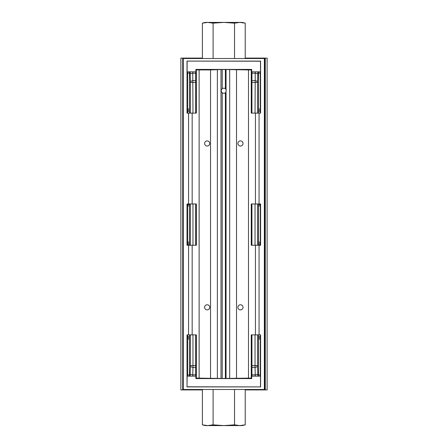 <?xml version="1.0" encoding="UTF-8"?>
<svg xmlns="http://www.w3.org/2000/svg" width="448" height="448" viewBox="0 0 448 448"><rect width="100%" height="100%" fill="white"/><g stroke="black" fill="none" stroke-linecap="round" stroke-linejoin="round"><path stroke-width="0.67" d="M251.933 73.214L255.231 73.214A3.623 2.559 -88.5 0 1 255.254 73.214L255.254 71.854M192.746 71.854L192.746 73.214A3.623 2.559 -91.5 0 1 192.769 73.214L195.686 73.214M182.846 132.16L182.846 131.006M182.846 86.279L182.846 85.126M182.846 270.62L182.846 269.466M182.846 224.739L182.846 223.586M182.846 178.45L182.846 177.296M182.846 362.79L182.846 361.637M182.846 316.91L182.846 315.756M187.594 376.146L187.594 334.874M187.594 245.246L187.594 203.974M187.594 113.126L187.594 71.854M182.846 59.651L182.846 58.878M192.769 374.83A3.623 2.559 -88.5 0 1 192.746 374.825C191.229 374.752 190.378 374.399 190.187 373.766L190.406 365.574A2.559 1.809 -178.5 0 0 192.965 367.382L192.769 374.83L195.686 374.83M255.254 374.825A3.623 2.559 -91.5 0 1 255.231 374.83L255.035 367.382A2.559 1.809 178.5 0 0 257.594 365.574L257.813 373.766C257.622 374.399 256.771 374.752 255.254 374.825L255.254 376.146M251.933 374.83L255.231 374.83M187.594 374.937L189.437 374.937L189.437 338.979L187.594 338.979M187.594 242.11L189.437 242.11L189.437 205.929L187.594 205.929M187.594 109.06L189.437 109.06L189.437 73.102L187.594 73.102M189.437 374.937L189.459 376.146M189.465 71.854L189.437 73.102M189.437 109.06L189.493 113.126M189.487 203.974L189.437 205.929M189.437 242.11L189.493 245.246M189.493 334.874L189.437 338.979M258.541 376.146L258.507 336.47L260.299 336.47M258.507 334.874L258.507 336.47M260.299 244.619L258.507 244.619L258.507 245.246M258.507 244.619L258.513 203.974M260.299 111.569L258.507 111.569L258.507 113.126M258.507 111.569L258.53 71.854M183.271 389.486L264.348 389.486L264.348 58.514L183.271 58.514L183.271 389.486L182.846 389.911L202.395 389.911L202.395 424.833L207.749 425.6L205.262 425.6L202.395 424.833M245.224 424.833L242.357 425.6L239.87 425.6L245.224 424.833L245.224 389.911L264.774 389.911L264.774 58.089L245.224 58.089L245.224 23.167L239.87 22.4L234.517 23.167L223.81 22.4L213.102 23.167L207.749 22.4L202.395 23.167L202.395 58.089L182.846 58.089L182.722 389.894M182.722 389.928L180.88 389.928L180.88 58.111L182.722 58.111L182.722 389.928M265.278 389.928L267.12 389.928L267.12 58.111L265.278 58.111L265.278 389.928M264.348 389.486L265.278 389.894M264.774 58.145L265.278 58.145M264.774 60.161L265.278 60.161M264.774 84.739L265.278 84.739M264.774 86.789L265.278 86.789M264.774 130.62L265.278 130.62M264.774 132.67L265.278 132.67M264.774 176.91L265.278 176.91M264.774 178.959L265.278 178.959M264.774 361.256L265.278 361.256M264.774 363.3L265.278 363.3M264.774 269.08L265.278 269.08M264.774 271.13L265.278 271.13M264.774 387.878L265.278 387.878M264.774 223.199L265.278 223.199M264.774 225.249L265.278 225.249M264.774 315.375L265.278 315.375M264.774 317.419L265.278 317.419M257.813 71.854L257.813 74.278C257.622 73.646 256.771 73.293 255.254 73.214M251.933 80.657L255.035 80.657A2.559 1.809 -178.5 0 1 257.594 82.471L257.594 113.126M192.746 73.214C191.229 73.293 190.378 73.646 190.187 74.278L190.187 71.854M190.406 113.126L190.406 82.471A2.559 1.809 178.5 0 1 192.965 80.657L195.686 80.657M195.888 378.571L195.888 376.146L187.124 376.146L187.023 386.898L187.023 334.874L196.358 334.874L196.358 378.101L195.888 378.571L251.731 378.571L251.261 378.101L251.261 334.874L260.602 334.874L260.602 386.898L187.124 386.798M251.731 378.571L251.731 376.146L260.495 376.146L260.495 386.798M251.933 334.874L251.933 376.146M195.686 376.146L195.686 334.874M187.326 334.874L187.326 376.146M187.023 386.898L260.602 386.898M260.299 376.146L260.299 334.874M243.012 307.322A2.559 2.559 0 0 0 239.17 305.105A2.559 2.559 0 0 0 239.17 309.54A2.559 2.559 0 0 0 243.012 307.322M209.731 307.322A2.559 2.559 0 0 0 205.89 305.105A2.559 2.559 0 0 0 205.89 309.54A2.559 2.559 0 0 0 209.731 307.322M251.261 378.101L222.23 378.476L222.23 92.753C223.283 93.475 224.336 93.475 225.389 92.753L225.389 378.476M196.358 378.101L222.23 378.476M248.489 378.067L248.489 69.933L225.389 69.524L225.389 88.721A2.559 2.559 0 0 1 226.044 89.482L226.313 90.194M243.012 143.461A2.559 2.559 0 0 0 239.17 141.243A2.559 2.559 0 0 0 239.17 145.678A2.559 2.559 0 0 0 243.012 143.461M236.516 69.933L236.516 378.067M229.684 69.664L229.684 378.336M209.731 143.461A2.559 2.559 0 0 0 205.89 141.243A2.559 2.559 0 0 0 205.89 145.678A2.559 2.559 0 0 0 209.731 143.461M210.532 378.067L210.532 69.933L217.358 69.664L217.358 378.336M199.13 378.067L199.13 69.933L210.532 69.933M264.348 58.514L264.774 58.089M183.271 58.514L182.846 58.089M192.175 203.974L187.023 203.974L187.023 245.246L196.358 245.246L196.358 203.974L192.175 203.974L192.175 113.126L187.023 113.126L187.023 61.102L260.602 61.102L260.602 113.126L251.261 113.126L251.261 69.899L251.731 69.429L251.731 71.854L260.495 71.854L260.495 61.202L187.023 61.102M259.056 334.874L259.056 245.246L260.602 245.246L260.602 203.974L259.056 203.974L259.056 113.126M259.056 245.246L251.261 245.246L251.261 203.974L259.056 203.974M187.124 61.202L187.124 71.854L195.888 71.854L195.888 69.429L196.358 69.899L199.13 69.933M196.358 69.899L196.358 113.126L192.175 113.126M248.489 69.933L251.261 69.899M222.23 92.753A2.559 2.559 0 0 1 222.23 88.721L222.23 69.524L217.358 69.664M226.044 69.524L226.044 91.991A2.559 2.559 0 0 1 225.389 92.753M251.933 203.974L251.933 245.246M195.686 113.126L195.686 71.854M251.933 71.854L251.933 113.126M195.686 245.246L195.686 203.974M195.888 69.429L251.731 69.429M187.326 203.974L187.326 245.246M187.326 71.854L187.326 113.126M260.299 245.246L260.299 203.974M260.299 113.126L260.299 71.854M222.23 69.524L225.389 69.524M225.389 88.721C224.336 87.998 223.283 87.998 222.23 88.721M207.749 425.6L213.102 424.833L223.81 425.6L207.749 425.6M223.81 425.6L234.517 424.833L239.87 425.6L223.81 425.6M213.102 389.553L213.102 424.833M234.517 389.553L234.517 424.833M202.395 23.167L205.262 22.4L242.357 22.4L245.224 23.167M234.517 58.447L234.517 23.167M213.102 58.447L213.102 23.167M192.746 374.825L192.746 376.146M190.187 376.146L190.187 373.766M192.965 334.874L192.965 365.574L190.406 365.574L190.406 334.874M190.406 245.246L190.406 203.974M195.686 82.471L190.406 82.471L190.187 74.278M257.813 74.278L257.594 82.471L251.933 82.471M257.594 203.974L257.594 245.246M257.594 334.874L257.594 365.574L255.035 365.574L255.035 334.874M257.813 373.766L257.813 376.146M258.563 374.937L260.299 374.937M260.299 338.979L258.563 338.979M258.563 242.11L260.299 242.11M260.299 205.929L258.563 205.929M258.563 109.06L260.299 109.06M260.299 73.158L258.563 73.158M189.493 111.569L187.594 111.569M189.493 244.619L187.594 244.619M187.594 336.47L189.493 336.47M255.035 245.246L255.035 203.974M255.035 113.126L255.231 73.214M192.769 73.214L192.965 113.126M192.965 203.974L192.965 245.246M195.686 367.382L192.965 367.382L192.965 365.574L195.686 365.574M251.933 365.574L255.035 365.574L255.035 367.382L251.933 367.382M260.299 71.904L258.535 71.904M260.299 110.314L258.535 110.314M258.535 204.674L260.299 204.674M260.299 243.365L258.535 243.365M258.535 337.725L260.299 337.725M189.465 110.314L187.594 110.314M187.594 204.674L189.465 204.674M189.465 243.365L187.594 243.365M187.594 337.725L189.465 337.725M188.563 334.874L188.563 245.246M188.563 203.974L188.563 113.126M192.175 334.874L192.175 245.246M255.45 334.874L255.45 245.246M255.45 203.974L255.45 113.126M221.004 378.476L221.004 69.524M226.044 91.991L226.044 378.476"/></g></svg>
